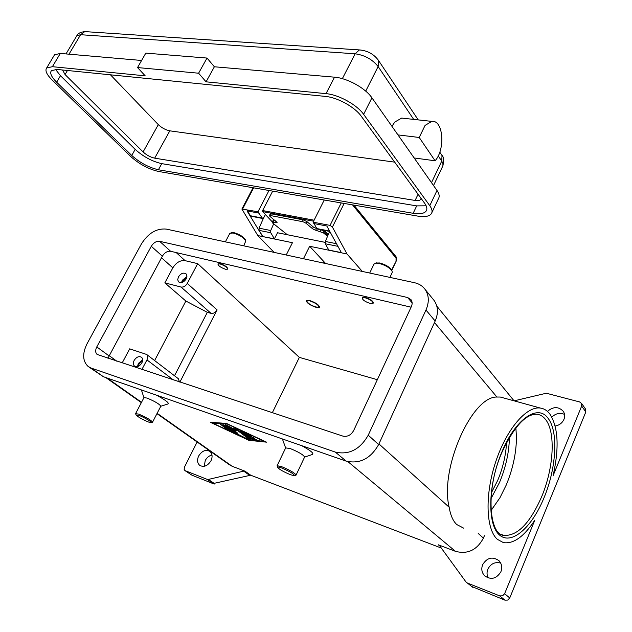 <?xml version="1.0" encoding="UTF-8"?>
<svg xmlns="http://www.w3.org/2000/svg" width="632" height="632" viewBox="0 0 632 632"><rect width="100%" height="100%" fill="white"/><g stroke="black" fill="none" stroke-linecap="round" stroke-linejoin="round"><path stroke-width="0.95" d="M309.87 300.879C316.624 303.415 319.342 305.525 318.007 307.207L315.882 306.978C311.513 305.596 308.574 303.826 307.065 301.662C306.765 300.666 307.705 300.405 309.87 300.879M319.626 306.733L318.496 307.065M316.308 307.413C310.012 305.24 306.662 302.957 306.251 300.563L309.435 300.445C315.763 302.617 319.128 304.901 319.539 307.294L316.308 307.413M307.065 301.662L306.56 300.326M329.793 231.454L317.541 229.084L313.314 226.983L312.587 228.752L313.978 229.598L323.481 232.924L324.066 231.51L321.127 229.779M287.307 234.733L272.668 223.009L272.226 222.369L272.945 222.219L277.085 222.432L269.896 216.342L269.461 215.646L270.504 215.567L271.231 213.829L270.172 213.979M269.461 215.646L270.196 213.908M304.332 222.267L305.967 223.222L306.71 221.445L303.131 219.849L302.396 221.627L304.332 222.267M272.874 220.837L272.25 222.338M324.24 199.996L313.101 222.18L330.054 225.387L332.408 227.07L344.148 203.425M274.106 252.381L257.801 235.562L241.89 209.058L257.975 211.76L269.003 190.485M303.447 258.725L309.672 246.267L325.63 263.512M186.227 278.846C183.746 282.425 181.194 283.436 178.572 281.888L177.703 279.707L178.429 276.895C180.918 273.316 183.47 272.313 186.092 273.877L186.946 276.05L186.227 278.846M186.93 276.595L182.293 280.308L181.582 282.583M186.74 277.574L183.09 280.513L182.53 282.291M141.852 362.91C139.53 366.386 137.065 367.437 134.474 366.07C133.115 364.711 133.012 362.823 134.158 360.406C136.488 356.93 138.953 355.887 141.552 357.278C142.887 358.628 142.99 360.509 141.852 362.91M142.642 359.845L138.305 363.503L137.515 366.592M142.563 360.856L139.095 363.763L138.471 366.244M425.083 125.389L431.838 121.391C443.308 119.693 445.544 149.444 435.085 160.781L419.221 137.476L425.083 125.389M214.374 66.771L206.072 81.828L326.009 93.647C338.681 94.666 356.985 104.762 363.613 114.329L429.784 205.7C432.114 208.987 432.644 211.649 431.372 213.687C429.302 216.428 424.736 217.226 417.657 216.089L158.545 171.462C148.623 169.171 139.395 164.225 130.856 156.618L52.203 80.09C46.673 74.56 44.825 70.523 46.657 67.972L52.401 66.692L145.194 75.832L137.539 67.561L145.802 53.128L207.012 58.057L214.374 66.771L334.51 77.175C347.205 78.052 365.415 88.117 371.924 97.818L414.158 157.96L435.085 160.781M391.911 126.281L394.874 121.984L401.699 118.081L404.053 118.342M373.97 264.144L375.661 263.11L378.916 263.347C385.315 265.108 389.707 267.715 392.101 271.175L392.14 272.692L389.905 277.393M375.882 263.046L379.745 262.983C385.504 264.563 389.454 266.909 391.611 270.022L391.666 270.156M365.075 297.759C370.21 299.45 372.896 301.298 373.125 303.289L370.241 303.455C365.122 301.764 362.452 299.916 362.223 297.933L365.075 297.759M362.31 297.743L365.241 297.403C370.376 299.102 373.062 300.95 373.291 302.941L373.204 303.131M277.559 467.388L277.108 465.713L281.485 466.598C290.12 470.208 294.978 473.052 296.053 475.114L294.322 475.706L290.633 474.766C283.815 471.962 279.455 469.505 277.559 467.388C277.448 466.764 278.767 466.945 281.54 467.941C290.262 471.669 294.52 474.261 294.322 475.706M285.664 447.906L290.151 448.523C298.778 452.046 303.597 454.914 304.592 457.118L312.216 454.527C314.428 453.673 310.936 450.727 301.748 445.686M285.64 447.962L282.741 439.912L283.01 439.169M243.762 245.832L245.824 240.871C243.533 237.458 239.307 234.828 233.153 232.995L229.843 233.311L225.371 241.858M245.824 240.871L245.421 239.773C243.352 236.7 239.56 234.338 234.022 232.695L231.367 232.71M225.585 269.272L227.575 269.177C227.196 267.304 224.637 265.543 219.897 263.884L217.929 263.986C218.317 265.859 220.868 267.62 225.585 269.272M218.008 263.907L220.062 263.568C224.795 265.227 227.354 266.988 227.741 268.869L227.575 269.177M151.269 422.603L152.533 422.208C151.23 420.193 146.6 417.491 138.661 414.086L135.643 413.707M138.764 415.311L136.038 414.932C137.981 416.978 142.145 419.348 148.512 422.034L151.008 422.682C153.347 422.784 144.104 417.215 138.764 415.311M156.665 395.237C165.853 400.253 169.589 403.184 167.859 404.014L160.789 406.25C159.556 404.117 154.966 401.383 147.027 398.057L143.946 397.647M515.894 427.856L516.462 437.621C516.265 453.16 512.876 468.912 506.303 484.886L499.928 497.779L491.024 510.506M491.412 492.77L497.739 480.304C502.961 467.743 505.892 455.174 506.532 442.582M504.62 593.693L534.822 520.144C524.015 536.647 513.539 544.144 503.404 542.619L497.305 539.293C485.858 529.15 484.752 494.722 495.646 462.008C506.437 429.231 526.496 405.91 540.328 408.051C543.994 408.564 547.122 410.492 549.729 413.849C558.23 426.94 559.367 447.503 553.142 475.533L581.653 406.092L585.824 411.938L509.748 597.959L504.62 593.693L502.582 595.826L499.754 595.913L504.921 600.155L507.733 600.068L509.748 597.959M463.643 528.139L456.802 524.568C453.057 521.116 450.513 515.341 449.162 507.251C439.517 468.944 471.764 396.335 496.902 397.022L500.291 397.038L503.396 397.891M471.267 586.291L504.921 600.155M472.776 587.318L465.958 581.922L439.698 545.851L438.339 544.808L455.474 551.333C467.625 554.517 476.931 550.109 483.401 538.116L484.42 535.707M207.083 479.451L214.367 484.009L213.545 483.464L250.699 475.209L245.074 471.203L243.699 471.14L207.723 479.585L184.884 470.556L184.133 469.339L184.473 467.111L197.129 441.989M185.026 470.65L191.962 475.193L185.279 470.769M514.108 400.838L546.301 393.23L579.591 401.936L581.598 403.524L581.653 406.092M585.824 411.938L585.453 408.888M500.686 563.065C495.014 561.666 490.74 563.697 487.872 569.148C486.664 572.221 486.782 575.159 488.22 577.98M482.635 564.692C487.075 557.558 492.526 556.239 499.004 560.726C501.8 563.839 502.44 567.497 500.923 571.691C496.578 578.77 491.175 580.168 484.728 575.894C481.758 572.734 481.063 568.998 482.635 564.692M211.981 455.048C209.097 455.704 206.846 457.536 205.226 460.546L204.27 466.29M198.645 456.004C201.995 450.774 205.756 449.249 209.95 451.43C212.368 453.681 212.715 456.786 211.001 460.736C207.683 465.95 203.939 467.506 199.751 465.389C197.271 463.122 196.9 459.993 198.645 456.004M564.518 414.379C559.881 412.459 555.662 413.391 551.862 417.159M547.462 411.4C553.261 406.416 558.546 406.4 563.302 411.345C564.842 413.794 565.055 416.472 563.942 419.379C562.219 423.069 559.296 425.289 555.165 426.023M156.957 413.652L229.179 464.599L232.197 466.305L245.074 471.203M441.302 548.055L250.699 475.209M248.858 440.314L210.282 422.247L226.493 423.432L266.546 442.163L248.858 440.314L249.111 439.801M467.388 583.036L499.754 595.913M213.703 483.875L191.962 475.193M214.73 483.275L214.367 484.009M377.336 379.698L299.347 357.388L272.329 412.728M154.619 360.556L185.863 301.037L207.335 312.342L211.064 313.353C213.466 313.701 215.48 312.548 217.108 309.909L179.891 382.091M207.335 312.342L174.503 375.756M179.52 381.965L178.232 378.615M141.9 369.499L146.956 359.908C148.046 357.594 147.951 355.777 146.663 354.473L129.686 348.848L122.166 362.966M397.963 134.9L419.221 137.476M53.933 55.79L54.51 54.818L60.309 53.428L141.6 60.467M55.513 69.362L60.482 75.729L135.177 149.373C143.353 156.728 152.217 161.492 161.768 163.641L416.693 205.882L426.15 205.803M413.162 213.292L158.403 169.755C148.86 167.559 139.98 162.795 131.764 155.472L56.643 82.207C51.397 76.946 49.644 73.107 51.389 70.666L56.959 69.441L325.314 96.396C337.385 97.399 354.821 107.005 361.164 116.106L424.641 203.259C426.908 206.451 427.422 209.026 426.189 210.993C424.222 213.6 419.877 214.367 413.162 213.292L416.693 205.882M62.568 70.01L65.056 74.552L143.085 151.941C146.64 155.156 150.511 157.234 154.682 158.166L415.113 200.447C418.021 200.881 419.901 200.526 420.754 199.388L421.046 198.33M110.466 74.821L158.316 124.63C161.8 127.909 165.631 129.979 169.818 130.832L394.7 162.148M414.158 157.96L436.988 190.469C439.279 193.811 439.769 196.528 438.466 198.638L431.853 212.668M137.539 67.561L198.606 73.209L206.072 81.828M207.012 58.057L198.606 73.209M328.198 234.741L324.39 230.411M275.331 225.142L276.445 226.035M272.684 191.117L262.628 210.551L262.675 211.609L272.392 221.998M275.331 220.726L272.898 220.789M327.779 235.72L324.066 231.51M327.518 236.321L323.481 232.924M271.231 213.829L303.131 219.849M306.71 221.445L313.314 226.983M212.368 422.982L248.02 439.682L264.295 441.365L227.378 424.104L212.368 422.982L212.644 422.421M250.548 438.561L240.049 430.487L251.907 436.127L243.77 432.525L246.891 434.903L254.467 438.079L248.376 436.033L251.465 438.379L254.506 438.679L256.884 440.038L252.824 439.627L250.548 438.561L250.865 437.921M220.315 424.459L222.44 425.21L229.416 430.534L227.07 429.507L220.442 424.206M233.026 432.296L222.82 424.649L224.96 425.407L234.725 432.738L247.633 439.066L234.196 432.967L233.026 432.296L233.327 431.688M236.487 429.665L236.336 430.866L229.985 427.374L237.94 433.37L235.799 432.604L225.253 424.57L233.777 428.938L233.927 427.619L236.344 428.678L250.272 439.335L247.894 438.3L236.487 429.665L236.803 429.025M172.844 267.85C176.186 262.517 180.254 260.123 185.073 260.653L197.682 263.647L187.254 283.436C185.555 286.162 183.478 287.363 181.036 287.047L164.841 282.867L172.844 267.85L161.516 257.761M414.537 282.717C419.032 283.721 422.547 285.956 425.107 289.417C429.049 295.31 429.333 302.183 425.968 310.028L368.235 435.179C360.043 449.478 349.069 455.119 335.339 452.101L91.142 368.077L88.03 366.378C82.587 361.07 82.263 353.525 87.05 343.761L141.378 243.992C148.236 233.176 156.515 228.207 166.216 229.084L414.537 282.717M407.616 297.522L411.013 299.663C412.388 301.654 412.498 303.976 411.345 306.639L353.707 430.455C351.005 435.164 347.379 437.036 342.828 436.088L97.083 354.41C95.314 352.656 95.211 350.16 96.783 346.921L151.285 246.29C153.592 242.648 156.373 240.99 159.62 241.305L407.616 297.522L412.135 302.854M433.007 299.141L434.216 300.627C438.15 306.488 438.466 313.29 435.172 321.04L378.647 444.557C370.613 458.65 359.79 464.172 346.178 461.131L103.411 376.719L89.009 367.066M411.092 307.184L170.616 251.283C167.385 250.944 164.636 252.579 162.361 256.181L107.938 358.249M234.196 427.627L233.777 428.938M227.86 425.684L230.016 427.311M233.919 428.654L236.439 430.037M229.985 427.374L230.19 426.963M242.285 431.324L243.794 432.478M247.073 434.966L248.4 435.977M251.797 438.411L255.881 439.201M243.77 432.525L243.976 432.114M248.376 436.033L248.629 435.519M185.863 301.037L164.841 282.867M197.682 263.647L299.347 357.388M309.672 246.267L347.007 253.969L332.408 227.07M347.007 253.969L362.326 271.444M257.801 235.562L292.442 242.712L286.233 255.004M273.672 223.807L270.733 230.514L270.749 232.734L274.407 238.825L262.699 236.573L247.009 210.851L258.772 213.087L257.975 211.76M313.101 222.18L313.859 223.546L326.815 226.003L341.485 252.832M341.383 252.642L328.79 250.043L325.298 243.778L325.322 241.471L329.612 231.423M329.564 231.036L316.829 228.571L314.041 223.586M325.085 242.34L277.503 232.758L274.407 238.825M258.772 213.087L262.604 218.467L263.813 217.574L265.393 214.509M262.778 236.431L259.081 230.372L259.065 228.168L263.56 217.969M262.414 218.435L250.872 216.199L247.191 210.891M312.587 228.752L305.967 223.222M270.504 215.567L302.396 221.627M490.938 498.751L499.62 482.248C505.869 467.151 509.131 452.204 509.408 437.407M396.138 261.198L391.603 269.998M352.506 204.863L396.051 258.109L396.051 260.629M395.932 256.576L396.051 258.109M323.695 261.577L323.015 262.952M438.221 155.859L441.744 161.097L442.013 155.559L441.539 154.785M86.402 31.703L84.735 31.647L80.58 34.705L355.129 53.799C364.767 55.174 372.438 59.424 378.134 66.558L378.631 60.719L378.141 59.914M342.354 78.66L355.129 53.799L359.292 49.983L360.825 50.015M502.179 451.793C514.377 426.173 526.022 413.66 537.121 414.244C540.36 414.718 543.141 416.417 545.463 419.356C555.852 431.925 553.829 467.759 541.743 496.507C530.035 523.217 517.411 536.181 503.87 535.399L501.508 534.577M544.034 497.716C556.468 468.067 558.593 431.143 547.936 418.131C537.864 403.895 515.736 418.668 502.061 451.532C488.046 484.033 487.035 524.054 499.209 534.743C511.177 545.929 531.875 527.681 544.034 497.716M214.208 483.401L208.41 479.522M243.699 471.14L249.324 475.138M438.339 544.808L439.833 546.032M107.14 378.015L141.521 402.292M157.131 413.312L232.197 466.305M347.932 461.652L455.474 551.333M478.219 533.447L483.401 538.116M378.939 443.925L449.162 507.251M434.484 322.541L496.902 397.022M146.956 359.908L173.318 379.911M76.464 36.34L76.843 35.7L80.58 34.705L69.014 54.186M365.707 91.126L378.134 66.558L413.683 119.401M431.498 182.64L441.744 161.097L442.945 163.664L442.882 165.861L433.528 185.539M158.403 169.755L161.768 163.641M56.643 82.207L60.482 75.729M131.764 155.472L135.177 149.373M418.076 194.245L415.113 200.447M169.818 130.832L154.682 158.166M60.309 53.428L52.401 66.692M334.51 77.175L326.009 93.647M371.924 97.818L363.613 114.329M436.988 190.469L429.784 205.7M158.316 124.63L143.085 151.941M67.45 70.5L65.056 74.552M313.598 221.192L262.675 211.609M314.088 220.205L262.628 210.551M321.032 229.764L320.337 231.438M185.073 260.653L176.225 252.595M103.411 376.719L91.142 368.077M346.178 461.131L335.339 452.101M378.647 444.557L368.235 435.179M435.172 321.04L425.968 310.028M170.616 251.283L159.62 241.305M162.361 256.181L151.285 246.29M108.862 355.761L96.783 346.921M235.799 432.604L236.099 431.988M247.894 438.3L248.202 437.66M234.196 432.967L234.425 432.509M227.07 429.507L227.37 428.899M250.667 435.756L250.865 435.353M252.824 439.627L253.163 438.932M116.762 361.172L109.004 355.492M181.036 287.047L211.064 313.353M187.254 283.436L217.108 309.909M242.656 208.86L253.645 187.838M341.225 202.919L330.054 225.387M325.322 241.471L336.5 243.715M325.298 243.778L337.93 246.33M259.081 230.372L270.749 232.734M259.065 228.168L270.733 230.514M250.13 215.702L261.869 217.969M272.945 222.219L273.624 220.592M276.682 221.816L276.358 222.59M315.731 230.238L316.458 228.476M396.193 261.135L391.777 270.425M401.699 118.081L431.838 121.391M442.906 165.797C444.083 160.173 443.719 156.641 441.823 155.211L439.777 152.138M418.226 119.898L378.442 60.364C373.86 54.123 367.571 50.647 359.576 49.936L85.036 31.616C80.596 32.035 77.87 33.401 76.843 35.7L66.012 53.925M391.611 270.022L392.101 271.175M285.735 447.764L277.108 465.713M136.038 414.932L135.627 413.668M144.009 397.528L135.675 413.47M143.93 397.678L141.521 390.3M516.462 437.621L516.399 434.034M540.328 408.051L500.291 397.038M585.619 409.133L581.456 403.263M200.162 465.673L199.751 465.389M485.676 576.684L484.728 575.894M502.171 451.825C485.455 488.828 488.86 534.822 503.87 535.399L501.334 534.482M499.928 497.779L491.356 510.127M141.339 402.631L105.757 377.533M514.029 400.814L436.815 306.149M178.469 378.797L146.663 354.473M160.789 406.25L152.589 422.097M232.062 232.529L230.972 232.813M296.053 475.114L304.592 457.118M369.696 273.032L374.112 263.852M376.822 262.77L375.661 263.11M426.189 210.993L426.655 210.014M420.959 198.946L420.754 199.388M54.51 54.818L46.657 67.972M434.216 300.627L425.107 289.417M253.045 187.736L241.906 209.034M353.92 205.108L396.003 256.663C396.809 258.393 396.88 259.863 396.217 261.087"/></g></svg>

